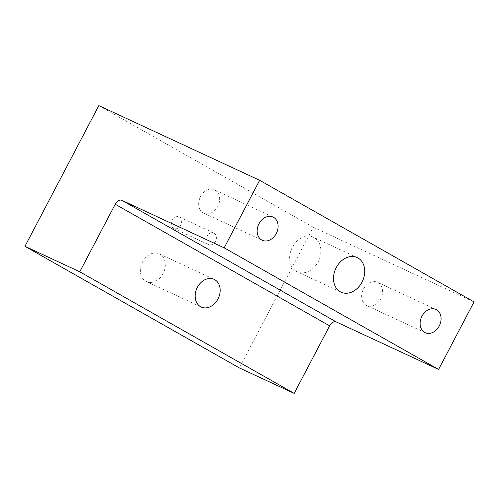 <?xml version="1.0" encoding="UTF-8"?>
<svg xmlns="http://www.w3.org/2000/svg" width="499" height="499" viewBox="0 0 499 499"><rect width="100%" height="100%" fill="white"/><g stroke="black" fill="none" stroke-linecap="round" stroke-linejoin="round"><path stroke-width="0.37" stroke-dasharray="2.5 1.87" d="M319.204 243.181A19.087 14.77 -65.1 0 1 315.892 265.287A19.087 14.77 -65.1 0 1 297.217 271.812A19.087 14.77 -65.1 0 1 291.31 265.824A19.087 14.77 -65.1 0 1 294.622 243.718A19.087 14.77 -65.1 0 1 313.297 237.193A19.087 14.77 -65.1 0 1 319.204 243.181M199.8 209.1A12.806 9.911 -65.1 0 1 202.026 194.267A12.806 9.911 -65.1 0 1 214.558 189.888A12.806 9.911 -65.1 0 1 218.518 193.905A12.806 9.911 -65.1 0 1 216.298 208.738A12.806 9.911 -65.1 0 1 203.767 213.117A12.806 9.911 -65.1 0 1 199.8 209.1M362.754 301.521A12.806 9.911 -65.1 0 1 364.975 286.688A12.806 9.911 -65.1 0 1 377.506 282.309A12.806 9.911 -65.1 0 1 381.473 286.326A12.806 9.911 -65.1 0 1 379.252 301.159A12.806 9.911 -65.1 0 1 366.715 305.538A12.806 9.911 -65.1 0 1 362.754 301.521M211.738 232.715A6.362 4.921 114.9 0 0 206.262 238.048A6.362 4.921 114.9 0 0 208.52 244.591A6.362 4.921 114.9 0 0 210.665 244.928A6.362 4.921 114.9 0 0 216.142 239.595A6.362 4.921 114.9 0 0 213.884 233.052A6.362 4.921 114.9 0 0 211.738 232.715M177.02 216.591A6.362 4.921 114.9 0 0 171.544 221.924A6.362 4.921 114.9 0 0 173.802 228.467A6.362 4.921 114.9 0 0 175.947 228.804A6.362 4.921 114.9 0 0 181.424 223.471A6.362 4.921 114.9 0 0 179.16 216.928A6.362 4.921 114.9 0 0 177.02 216.591M151.553 282.378A15.269 11.814 114.9 0 0 164.695 269.585A15.269 11.814 114.9 0 0 159.275 253.879A15.269 11.814 114.9 0 0 154.129 253.074A15.269 11.814 114.9 0 0 140.986 265.873A15.269 11.814 114.9 0 0 146.407 281.573A15.269 11.814 114.9 0 0 151.553 282.378M98.827 105.607L313.241 227.213L239.358 367.931M474.05 301.901L313.241 227.213M273.034 217.046L214.558 189.888M262.243 240.275L203.767 213.117M435.983 309.467L377.506 282.309M425.198 332.696L366.715 305.538M173.802 228.467L208.52 244.591M179.16 216.928L213.884 233.052M159.275 253.879L214.096 279.34M146.407 281.573L201.228 307.035M341.073 292.183L297.217 271.812M357.153 257.559L313.297 237.193"/><path stroke-width="0.75" d="M258.276 236.258A12.806 9.911 -65.1 0 1 260.503 221.425A12.806 9.911 -65.1 0 1 273.034 217.046A12.806 9.911 -65.1 0 1 276.995 221.063A12.806 9.911 -65.1 0 1 274.774 235.896A12.806 9.911 -65.1 0 1 262.243 240.275A12.806 9.911 -65.1 0 1 258.276 236.258M421.231 328.679A12.806 9.911 -65.1 0 1 423.451 313.846A12.806 9.911 -65.1 0 1 435.983 309.467A12.806 9.911 -65.1 0 1 439.95 313.484A12.806 9.911 -65.1 0 1 437.729 328.317A12.806 9.911 -65.1 0 1 425.198 332.696A12.806 9.911 -65.1 0 1 421.231 328.679M336.251 321.917A6.362 4.023 -60.4 0 0 329.646 325.847L294.185 393.393L239.358 367.931L24.95 246.325L98.827 105.607L259.642 180.295L474.05 301.901L438.59 369.447L336.251 321.917L121.843 200.311A6.362 4.023 -60.4 0 0 115.232 204.241L79.771 271.787L24.95 246.325M206.374 307.846A15.269 11.814 114.9 0 0 219.523 295.046A15.269 11.814 114.9 0 0 214.096 279.34A15.269 11.814 114.9 0 0 208.956 278.536A15.269 11.814 114.9 0 0 195.808 291.335A15.269 11.814 114.9 0 0 201.228 307.035A15.269 11.814 114.9 0 0 206.374 307.846M79.771 271.787L294.185 393.393M438.59 369.447L224.176 247.841L121.843 200.311M259.642 180.295L224.176 247.841M363.06 263.553A19.087 14.77 -65.1 0 1 359.748 285.659A19.087 14.77 -65.1 0 1 341.073 292.183A19.087 14.77 -65.1 0 1 335.166 286.195A19.087 14.77 -65.1 0 1 338.478 264.09A19.087 14.77 -65.1 0 1 357.153 257.559A19.087 14.77 -65.1 0 1 363.06 263.553M329.646 325.847L115.232 204.241"/></g></svg>
